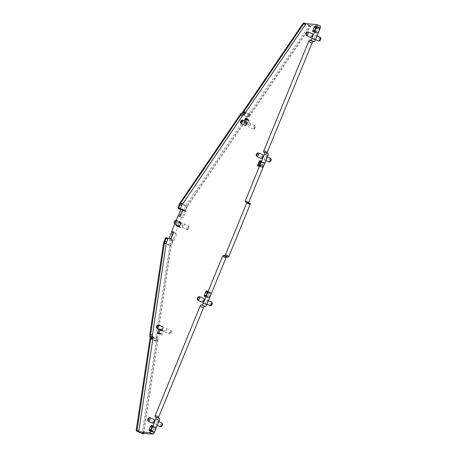 <?xml version="1.0" encoding="UTF-8"?>
<svg xmlns="http://www.w3.org/2000/svg" width="457" height="457" viewBox="0 0 457 457"><rect width="100%" height="100%" fill="white"/><g stroke="black" fill="none" stroke-linecap="round" stroke-linejoin="round"><path stroke-width="0.34" stroke-dasharray="2.29 1.71" d="M197.91 300.249A2.011 0.606 114.2 0 1 198.229 298.312A2.011 0.606 114.2 0 1 199.469 296.656M202.194 302.191A2.011 0.606 114.2 0 1 202.514 300.146A2.011 0.606 114.2 0 1 203.828 298.547M176.134 220.48L174.7 223.976M310.76 37.468A2.011 0.606 114.2 0 1 311.086 35.423A2.011 0.606 114.2 0 1 312.399 33.824M159.139 329.331A3.942 1.194 114.2 0 1 160.036 328.977A3.942 1.194 114.2 0 1 160.338 329.486L160.258 329.834M245.717 121.459L245.152 122.682A3.942 1.194 114.2 0 1 244.204 123.087A3.942 1.194 114.2 0 1 243.901 122.579L244.512 120.922M176.425 224.838A4.136 1.251 114.2 0 1 177.584 222.262L178.955 222.062L179.001 222.382A4.136 1.251 114.2 0 1 177.79 225.455M179.041 226.004A2.011 0.606 114.2 0 1 179.275 224.153A2.011 0.606 114.2 0 1 180.675 222.353M245.438 125.429A1.874 0.566 114.2 0 1 245.735 123.521A1.874 0.566 114.2 0 1 246.957 122.03M152.564 423.199A2.011 0.606 114.2 0 1 152.884 421.154A2.011 0.606 114.2 0 1 154.198 419.549M261.136 158.476A2.011 0.606 114.2 0 1 261.455 156.425A2.011 0.606 114.2 0 1 262.769 154.826M161.401 330.331A1.874 0.566 114.2 0 1 161.698 328.429A1.874 0.566 114.2 0 1 162.921 326.938M170.855 238.548L171.107 238.822L168.913 238.64L170.969 239.565L172.849 234.978A1.971 0.594 114.2 0 1 173.7 233.544L174.288 232.899L177.036 233.378L175.916 233.036L173.163 239.742L170.969 239.565M143.812 433.39L158.185 339.551L157.471 337.592L171.261 245.929L173.094 240.993L173.117 240.616L173.094 240.993L171.438 240.228L171.461 239.856L174.283 240.085L173.163 239.742M171.741 244.295L170.101 243.478A2.953 0.891 114.2 0 1 170.107 243.478L171.461 239.856L172.929 240.605A0.983 0.297 114.2 0 0 172.243 241.485L170.621 245.438A0.983 0.297 114.2 0 0 170.461 245.986L156.494 338.826A0.983 0.297 114.2 0 0 156.5 339.128L157.071 340.688A0.983 0.297 114.2 0 1 156.945 341.459A0.983 0.297 114.2 0 0 156.82 341.927L143.03 433.944M171.107 238.822L173.86 232.11L173.609 231.842M173.506 232.082L173.86 232.11M178.013 215.893L181.44 217.429L174.974 233.207M172.232 231.979L174.288 232.899L175.916 233.036M180.075 216.064L180.326 216.332L183.08 209.626L182.829 209.352M178.687 215.95L180.326 216.332M185.039 207.055L185.89 205.45L187.57 206.164L186.724 207.764L185.039 207.055L183.434 210.66L186.256 210.888L182.943 210.369L180.886 209.443M183.08 209.626L182.731 209.597M186.724 207.764L184.908 211.408A0.983 0.297 114.2 0 1 184.874 211.397A0.983 0.297 114.2 0 1 184.965 210.471L186.587 206.518A0.983 0.297 114.2 0 1 186.867 205.981L180.018 202.908M308.875 26.066L310.52 26.826L250.465 115.021L248.785 114.307L308.875 26.066L309.081 25.186L320.374 26.118M310.52 26.826L310.726 25.946L310.172 26.129L250.242 114.136L243.387 111.062M267.002 153.369A1.577 0.474 -65.8 0 0 267.134 153.752A1.577 0.474 -65.8 0 0 267.185 153.763L267.996 153.832M248.579 202.811A0.983 0.297 -65.8 0 0 248.602 203.411A0.983 0.297 -65.8 0 0 248.631 203.416L250.196 203.542M159.424 418.555L158.613 418.486A1.577 0.474 114.2 0 1 158.562 418.475A1.577 0.474 114.2 0 1 158.43 418.092M260.901 161.424A3.942 1.194 114.2 0 1 261.09 161.721A3.942 1.194 114.2 0 1 261.13 161.887L259.667 165.451A3.942 1.194 114.2 0 1 259.148 165.822A3.942 1.194 114.2 0 1 258.839 165.885M308.041 31.933A2.011 0.606 -65.8 0 0 306.801 33.59A2.011 0.606 -65.8 0 0 306.481 35.52M161.047 334.478L162.509 330.919A3.942 1.194 114.2 0 1 163.463 330.514A3.942 1.194 114.2 0 1 163.76 331.022L162.304 334.581A3.942 1.194 114.2 0 1 161.35 334.987A3.942 1.194 114.2 0 1 161.047 334.478L158.505 333.336M245.34 122.373L248.768 123.91L248.579 124.218A3.942 1.194 114.2 0 1 247.631 124.624A3.942 1.194 114.2 0 1 247.328 124.115L243.901 122.579M248.768 123.91L249.973 120.974L246.546 119.437M246.506 119.534L248.785 120.557A3.942 1.194 114.2 0 1 249.739 120.151A3.942 1.194 114.2 0 1 250.042 120.659L249.973 120.974M248.785 120.557L247.328 124.115M178.955 222.062L182.383 223.599L181.012 223.799L177.584 222.262M182.383 223.599L182.429 223.919A4.136 1.251 114.2 0 1 181.041 227.3L180.749 227.592L179.624 227.186A4.136 1.251 114.2 0 1 181.012 223.799M174.757 224.056A2.011 0.606 114.2 0 1 175.077 222.119A2.011 0.606 114.2 0 1 176.316 220.463M242.404 120.042A1.874 0.566 -65.8 0 0 241.25 121.591A1.874 0.566 -65.8 0 0 240.948 123.39M148.279 421.251A2.011 0.606 114.2 0 1 148.605 419.315A2.011 0.606 114.2 0 1 149.839 417.658M258.411 152.935A2.011 0.606 -65.8 0 0 257.177 154.592A2.011 0.606 -65.8 0 0 256.851 156.528M156.911 328.297A1.874 0.566 114.2 0 1 157.214 326.492A1.874 0.566 114.2 0 1 158.362 324.95M174.283 240.085L177.036 233.378M143.886 433.127L142.241 432.368L156.568 338.683L155.843 336.695L170.101 243.478M181.44 217.429L183.503 217.601L186.256 210.888M185.89 205.45L245.677 117.655L248.459 115.101L250.162 115.758L250.465 115.021M248.785 114.307L248.459 115.101M309.098 25.192L310.743 25.952L309.098 25.192M142.241 432.368L141.733 433.219M156.111 424.787A2.011 0.606 114.2 0 1 156.043 424.77A2.011 0.606 114.2 0 1 156.271 422.788A2.011 0.606 114.2 0 1 157.625 421.086A2.011 0.606 114.2 0 1 157.688 421.103A2.011 0.606 114.2 0 1 157.465 423.085A2.011 0.606 114.2 0 1 156.111 424.787M314.393 31.019L316.341 31.893L316.175 32.693A4.53 1.371 114.2 0 0 316.524 33.275A4.53 1.371 114.2 0 0 317.615 32.813L319.46 28.305L316.033 26.769M316.341 31.893L318.021 28.185A4.53 1.371 114.2 0 1 319.112 27.723A4.53 1.371 114.2 0 1 319.46 28.305M262.484 167.233L264.329 162.732A4.53 1.371 114.2 0 0 263.489 162.184A4.53 1.371 114.2 0 0 262.889 162.612L261.044 167.113A4.53 1.371 114.2 0 0 261.09 167.308A4.53 1.371 114.2 0 0 262.484 167.233L262.261 166.217L259.536 164.926M264.677 160.064A2.011 0.606 114.2 0 1 264.614 160.047A2.011 0.606 114.2 0 1 264.843 158.065A2.011 0.606 114.2 0 1 266.197 156.363A2.011 0.606 114.2 0 1 266.26 156.38A2.011 0.606 114.2 0 1 266.037 158.362A2.011 0.606 114.2 0 1 264.677 160.064M209.523 296.759L209.043 297.536A4.53 1.371 114.2 0 1 207.952 297.998A4.53 1.371 114.2 0 1 207.604 297.416L209.449 292.908A4.53 1.371 114.2 0 1 210.546 292.446A4.53 1.371 114.2 0 1 210.888 293.028L209.523 296.759L206.096 295.222M155.757 427.455L153.912 431.956A4.53 1.371 114.2 0 1 152.821 432.419A4.53 1.371 114.2 0 1 152.472 431.836L154.317 427.335A4.53 1.371 114.2 0 1 155.414 426.872A4.53 1.371 114.2 0 1 155.757 427.455L152.33 425.918M182.583 227.592A2.011 0.606 114.2 0 1 182.52 227.575A2.011 0.606 114.2 0 1 182.703 225.689A2.011 0.606 114.2 0 1 184.102 223.89A2.011 0.606 114.2 0 1 184.165 223.907A2.011 0.606 114.2 0 1 183.982 225.792A2.011 0.606 114.2 0 1 182.583 227.592M250.385 123.567A1.874 0.566 114.2 0 1 250.447 123.584A1.874 0.566 114.2 0 1 250.236 125.429A1.874 0.566 114.2 0 1 248.974 127.012A1.874 0.566 114.2 0 1 248.916 127A1.874 0.566 114.2 0 1 249.122 125.149A1.874 0.566 114.2 0 1 250.385 123.567M314.307 39.056A2.011 0.606 114.2 0 1 314.245 39.039A2.011 0.606 114.2 0 1 314.467 37.057A2.011 0.606 114.2 0 1 315.827 35.36A2.011 0.606 114.2 0 1 315.89 35.372A2.011 0.606 114.2 0 1 315.661 37.36A2.011 0.606 114.2 0 1 314.307 39.056M166.348 328.474A1.874 0.566 114.2 0 1 166.411 328.486A1.874 0.566 114.2 0 1 166.199 330.337A1.874 0.566 114.2 0 1 164.937 331.919A1.874 0.566 114.2 0 1 164.874 331.902A1.874 0.566 114.2 0 1 165.086 330.057A1.874 0.566 114.2 0 1 166.348 328.474M207.255 300.083A2.011 0.606 114.2 0 1 207.318 300.1A2.011 0.606 114.2 0 1 207.095 302.083A2.011 0.606 114.2 0 1 205.736 303.779A2.011 0.606 114.2 0 1 205.673 303.768A2.011 0.606 114.2 0 1 205.896 301.78A2.011 0.606 114.2 0 1 207.255 300.083M183.503 217.601L180.755 217.121L180.721 216.429A1.971 0.594 114.2 0 1 181.063 214.95L182.943 210.369M240.628 113.907L247.483 116.981L186.867 205.981M247.483 116.981A0.983 0.297 114.2 0 1 247.728 116.695L240.873 113.622M243.141 111.519L249.99 114.593A0.983 0.297 114.2 0 1 249.493 115.33L247.728 116.695M249.99 114.593A0.983 0.297 114.2 0 1 250.242 114.136M187.57 206.164L247.408 118.289L250.162 115.758M185.136 210.546L182.383 217.258M259.296 165.394L260.884 166.102L260.816 166.422A3.942 1.194 -65.8 0 0 260.856 166.588A3.942 1.194 -65.8 0 0 261.118 166.931A3.942 1.194 -65.8 0 0 262.067 166.525L259.667 165.451L259.056 165.697M260.736 161.989L263.461 163.28L262.261 166.217L262.964 166.462M264.163 163.526L263.529 162.96A3.942 1.194 -65.8 0 0 263.226 162.458A3.942 1.194 -65.8 0 0 262.798 162.486A3.942 1.194 -65.8 0 0 262.278 162.858L262.084 163.166L260.541 162.475M261.21 166.319L260.884 166.102L262.084 163.166L262.409 163.383M157.728 341.133L156.088 340.316M157.471 337.592L155.843 336.695M247.408 118.289L245.677 117.655M160.241 426.638A2.011 0.606 114.2 0 1 160.561 424.593A2.011 0.606 114.2 0 1 161.875 422.993M270.447 158.271A2.011 0.606 -65.8 0 0 269.133 159.87A2.011 0.606 -65.8 0 0 268.813 161.915M186.833 229.494A2.011 0.606 114.2 0 1 186.77 229.483A2.011 0.606 114.2 0 1 186.993 227.495A2.011 0.606 114.2 0 1 188.353 225.798A2.011 0.606 114.2 0 1 188.415 225.815A2.011 0.606 114.2 0 1 188.501 225.889A2.011 0.606 114.2 0 1 188.147 227.894A2.011 0.606 114.2 0 1 186.884 229.494A2.011 0.606 114.2 0 1 186.833 229.494M253.429 129.011A1.874 0.566 -65.8 0 0 253.481 129.011A1.874 0.566 -65.8 0 0 254.658 127.52A1.874 0.566 -65.8 0 0 254.983 125.652A1.874 0.566 -65.8 0 0 254.903 125.578A1.874 0.566 -65.8 0 0 254.846 125.566A1.874 0.566 -65.8 0 0 253.584 127.149A1.874 0.566 -65.8 0 0 253.372 128.994A1.874 0.566 -65.8 0 0 253.429 129.011M320.077 37.263A2.011 0.606 -65.8 0 0 318.763 38.868A2.011 0.606 -65.8 0 0 318.438 40.913M170.809 330.474A1.874 0.566 114.2 0 1 170.867 330.485A1.874 0.566 114.2 0 1 170.947 330.56A1.874 0.566 114.2 0 1 170.615 332.428A1.874 0.566 114.2 0 1 169.444 333.918A1.874 0.566 114.2 0 1 169.393 333.918A1.874 0.566 114.2 0 1 169.336 333.901A1.874 0.566 114.2 0 1 169.541 332.056A1.874 0.566 114.2 0 1 170.809 330.474M209.872 305.636A2.011 0.606 114.2 0 1 210.191 303.591A2.011 0.606 114.2 0 1 211.505 301.986M161.475 426.547A1.417 0.428 114.2 0 1 161.555 425.204A1.417 0.428 114.2 0 1 162.543 423.936M271.224 159.276A1.417 0.428 -65.8 0 0 271.115 159.213A1.417 0.428 -65.8 0 0 270.127 160.481A1.417 0.428 -65.8 0 0 270.041 161.824M187.947 229.351A1.417 0.428 114.2 0 1 188.033 228.009A1.417 0.428 114.2 0 1 189.021 226.741A1.417 0.428 114.2 0 1 189.124 226.803A1.417 0.428 114.2 0 1 188.872 228.22A1.417 0.428 114.2 0 1 187.981 229.351A1.417 0.428 114.2 0 1 187.947 229.351M254.286 128.903A1.417 0.428 -65.8 0 0 254.321 128.897A1.417 0.428 -65.8 0 0 255.212 127.771A1.417 0.428 -65.8 0 0 255.463 126.355A1.417 0.428 -65.8 0 0 255.354 126.286A1.417 0.428 -65.8 0 0 254.372 127.56A1.417 0.428 -65.8 0 0 254.286 128.903M320.848 38.274A1.417 0.428 -65.8 0 0 320.74 38.205A1.417 0.428 -65.8 0 0 319.757 39.473A1.417 0.428 -65.8 0 0 319.672 40.822M171.318 331.194A1.417 0.428 114.2 0 1 171.426 331.262A1.417 0.428 114.2 0 1 171.175 332.679A1.417 0.428 114.2 0 1 170.284 333.804A1.417 0.428 114.2 0 1 170.25 333.804A1.417 0.428 114.2 0 1 170.33 332.462A1.417 0.428 114.2 0 1 171.318 331.194M211.1 305.544A1.417 0.428 114.2 0 1 211.185 304.202A1.417 0.428 114.2 0 1 212.174 302.928M166.074 237.531L172.929 240.605M184.874 211.397L180.829 209.586L184.908 211.408M185.091 211.42L183.434 210.66M303.557 22.85L310.412 25.923M267.185 153.763L263.758 152.227M248.631 203.416L245.203 201.88M155.186 416.95L158.613 418.486M264.329 162.732L263.529 162.96L261.13 161.887L260.901 161.195M158.796 333.119L161.115 334.158M158.876 333.044L162.304 334.581M159.065 332.736L162.492 334.273M163.697 331.342L160.27 329.805M160.338 329.486L163.76 331.022M160.23 329.897L162.509 330.919M160.093 330.228L162.321 331.228M245.152 122.682L248.579 124.218M246.614 119.123L250.042 120.659M248.597 120.865L246.369 119.865M247.391 123.796L243.964 122.259M181.303 223.513L177.876 221.976M177.048 226.032L179.624 227.186M176.242 225.964L179.664 227.5L176.219 225.958M180.749 227.592L177.322 226.055M177.613 225.764L181.041 227.3M179.001 222.382L182.429 223.919M170.792 234.058L172.849 234.978M165.394 238.411L172.243 241.485M171.643 232.619L173.7 233.544M178.664 215.504L180.721 216.429M183.708 210.306L185.365 211.071M184.965 210.471L178.11 207.398M179.007 214.03L181.063 214.95M310.172 26.129L303.317 23.056M136.152 430.654L143.007 433.727M261.044 167.113L260.816 166.422L259.102 165.651M262.889 162.612L262.278 162.858L260.679 162.144M149.965 338.854L156.82 341.927M150.09 338.386L156.945 341.459M157.071 340.688L150.216 337.614M149.645 336.055L156.5 339.128M149.639 335.752L156.494 338.826M163.612 242.913L170.461 245.986M163.772 242.364L170.621 245.438M158.031 340.391L156.414 339.522M158.185 339.551L156.568 338.683M171.261 245.929L169.627 245.112M249.631 116.575L247.928 115.912M179.732 203.445L186.587 206.518M249.493 115.33L242.644 112.256M155.591 428.249L152.164 426.712M154.317 427.335L152.272 426.415M150.964 429.649L154.392 431.185M153.838 428.106L151.947 427.255M153.912 431.956L150.484 430.42M150.69 430.168L152.638 431.042M152.472 431.836L150.056 430.757M319.294 29.105L315.867 27.569M318.021 28.185L315.976 27.271M314.667 30.499L318.095 32.036M317.541 28.957L315.644 28.111M317.615 32.813L314.188 31.276M316.175 32.693L313.759 31.607M209.449 292.908L207.404 291.994M210.888 293.028L207.461 291.492M208.969 293.685L207.078 292.834M210.723 293.828L207.301 292.291M205.821 295.742L207.769 296.616M207.604 297.416L205.187 296.33M209.043 297.536L205.616 295.999M267.134 153.752L263.706 152.215M248.602 203.411L245.175 201.874M155.134 416.938L158.562 418.475M259.148 165.822L258.456 166.125M261.09 161.721L260.856 161.001M157.922 333.45L161.35 334.987M160.036 328.977L163.463 330.514M246.312 118.614L249.739 120.151M244.204 123.087L247.631 124.624M178.973 222.068L182.4 223.604M173.134 240.622L171.472 239.856M261.118 166.931L258.719 165.851M263.226 162.458L260.827 161.384M156.043 424.77L157.294 425.33M157.688 421.103L158.819 421.611M262.798 162.486L263.489 162.184M260.856 166.588L261.09 167.308M265.865 160.607L264.614 160.047M267.391 156.888L266.26 156.38M182.52 227.575L186.77 229.483M184.165 223.907L188.415 225.815M254.903 125.578L250.447 123.584M253.372 128.994L248.916 127M315.49 39.599L314.245 39.039M317.021 35.88L315.89 35.372M166.411 328.486L170.867 330.485M164.874 331.902L169.336 333.901M207.318 300.1L208.449 300.603M205.673 303.768L206.924 304.328M189.124 226.803L188.501 225.889M187.981 229.351L186.884 229.494M255.463 126.355L254.983 125.652M254.321 128.897L253.481 129.011M171.426 331.262L170.947 330.56M170.284 333.804L169.444 333.918M155.414 426.872L151.987 425.336M152.821 432.419L149.393 430.882M319.112 27.723L315.684 26.186M316.524 33.275L313.096 31.739M210.546 292.446L207.118 290.909M207.952 297.998L204.525 296.462"/><path stroke-width="0.69" d="M198.464 296.787A1.417 0.428 114.2 0 1 198.378 298.13A1.417 0.428 114.2 0 1 197.39 299.398A1.417 0.428 114.2 0 1 197.287 299.329A1.417 0.428 114.2 0 1 197.538 297.913A1.417 0.428 114.2 0 1 198.424 296.787A1.417 0.428 114.2 0 1 198.464 296.787M199.469 296.656A2.011 0.606 114.2 0 1 199.526 296.639A2.011 0.606 114.2 0 1 199.578 296.639A2.011 0.606 114.2 0 1 199.64 296.656A2.011 0.606 114.2 0 1 199.418 298.638A2.011 0.606 114.2 0 1 198.058 300.34A2.011 0.606 114.2 0 1 197.995 300.323A2.011 0.606 114.2 0 1 197.91 300.249L197.287 299.329M203.828 298.547A2.011 0.606 114.2 0 1 203.891 298.564A2.011 0.606 114.2 0 1 203.668 300.546A2.011 0.606 114.2 0 1 202.308 302.243A2.011 0.606 114.2 0 1 202.245 302.231A2.011 0.606 114.2 0 1 202.194 302.191M166.199 243.575L166.674 241.942A2.953 0.891 114.2 0 1 166.679 241.942L168.033 238.32L168.01 238.691L166.239 237.92L166.262 237.543L164.406 242.856L166.199 243.575L152.415 335.158L153.141 337.146L138.814 430.831L138.305 431.682L149.605 432.613L153.026 434.15A1.971 0.594 114.2 0 0 154.397 432.391L159.31 420.417A1.971 0.594 114.2 0 0 159.487 418.572A1.971 0.594 114.2 0 0 159.424 418.555L156.111 417.07M200.069 306.241L203.496 307.778A1.577 0.474 114.2 0 1 204.593 306.367L201.166 304.83A1.577 0.474 114.2 0 0 200.069 306.241L155.277 415.459A1.577 0.474 114.2 0 0 155.134 416.938A1.577 0.474 114.2 0 0 155.186 416.95L155.997 417.018A1.971 0.594 114.2 0 1 156.06 417.035A1.971 0.594 114.2 0 1 155.883 418.88L150.97 430.854A1.971 0.594 114.2 0 1 149.605 432.613M201.166 304.83L205.41 306.436A1.971 0.594 114.2 0 0 206.781 304.676L203.354 303.14A1.971 0.594 114.2 0 1 201.983 304.899M203.354 303.14L222.542 256.348A0.983 0.297 114.2 0 1 223.227 255.469L224.793 255.594L228.22 257.131A0.983 0.297 114.2 0 0 228.906 256.251L250.139 204.479A0.983 0.297 -65.8 0 0 250.23 203.554A0.983 0.297 -65.8 0 0 250.196 203.542L246.826 202.034M317.067 24.632L320.374 26.118A1.971 0.594 -65.8 0 1 320.437 26.129A1.971 0.594 -65.8 0 1 320.26 27.98L315.347 39.948A1.971 0.594 -65.8 0 1 313.982 41.713L313.165 41.644A1.577 0.474 -65.8 0 0 312.068 43.055L308.641 41.518L263.849 150.736A1.577 0.474 114.2 0 0 263.706 152.215A1.577 0.474 114.2 0 0 263.758 152.227L264.569 152.295A1.971 0.594 114.2 0 1 264.632 152.312A1.971 0.594 114.2 0 1 264.454 154.158L245.26 200.949A0.983 0.297 114.2 0 0 245.175 201.874A0.983 0.297 114.2 0 0 245.203 201.88L246.769 202.011A0.983 0.297 114.2 0 1 246.803 202.017A0.983 0.297 114.2 0 1 246.711 202.942L225.478 254.715A0.983 0.297 114.2 0 1 224.793 255.594M308.641 41.518A1.577 0.474 114.2 0 1 309.737 40.107L310.554 40.176A1.971 0.594 114.2 0 0 311.925 38.411L316.832 26.443A1.971 0.594 114.2 0 0 317.009 24.592A1.971 0.594 114.2 0 0 316.947 24.581L305.659 23.65L303.905 22.89M245.358 112.77L245.032 113.565L243.307 112.685L243.61 111.948L245.358 112.77L305.447 24.529L305.67 23.655L303.871 22.873L303.317 23.056L243.387 111.062A0.983 0.297 114.2 0 0 243.141 111.519A0.983 0.297 114.2 0 1 242.644 112.256L240.873 113.622A0.983 0.297 114.2 0 0 240.628 113.907L180.018 202.908A0.983 0.297 114.2 0 0 179.732 203.445L178.11 207.398A0.983 0.297 -65.8 0 0 178.019 208.323A0.983 0.297 -65.8 0 0 178.053 208.335L180.835 209.58L178.019 208.323M242.25 116.118L181.618 205.519A2.953 0.891 114.2 0 0 181.612 205.519L180.281 208.769L178.516 207.998L180.715 203.091L240.553 115.215L242.25 116.118L245.032 113.565M182.463 203.913L180.715 203.091M180.281 208.769L180.007 209.123L182.829 209.352L180.075 216.064L178.013 215.893L176.134 220.48M174.7 223.976L171.546 231.67L173.609 231.842L170.855 238.548L168.039 238.32L166.285 237.554M150.416 426.57A0.983 0.297 114.2 0 1 150.89 425.798A4.53 1.371 114.2 0 1 151.987 425.336A4.53 1.371 114.2 0 1 152.33 425.918A0.983 0.297 114.2 0 1 152.164 426.712L150.964 429.649A0.983 0.297 114.2 0 1 150.484 430.42A4.53 1.371 114.2 0 1 149.393 430.882A4.53 1.371 114.2 0 1 149.045 430.3A0.983 0.297 114.2 0 1 149.21 429.506L150.416 426.57L151.947 427.255M312.748 31.156A0.983 0.297 114.2 0 1 312.914 30.356L314.113 27.42A0.983 0.297 114.2 0 1 314.593 26.649A4.53 1.371 114.2 0 1 315.684 26.186A4.53 1.371 114.2 0 1 316.033 26.769A0.983 0.297 114.2 0 1 315.867 27.569L314.667 30.499A0.983 0.297 114.2 0 1 314.188 31.276A4.53 1.371 114.2 0 1 313.096 31.739A4.53 1.371 114.2 0 1 312.748 31.156L313.759 31.607M257.617 165.577A0.983 0.297 114.2 0 1 257.782 164.783L258.982 161.847A0.983 0.297 114.2 0 1 259.462 161.075A4.53 1.371 114.2 0 1 260.856 161.001A4.53 1.371 114.2 0 1 260.901 161.195A0.983 0.297 114.2 0 1 260.736 161.989L259.536 164.926A0.983 0.297 114.2 0 1 259.056 165.697A4.53 1.371 114.2 0 1 258.456 166.125A4.53 1.371 114.2 0 1 257.617 165.577L258.416 165.348L259.879 161.784A3.942 1.194 114.2 0 1 260.827 161.384A3.942 1.194 114.2 0 1 260.901 161.424M312.399 33.824A2.011 0.606 114.2 0 1 312.462 33.841A2.011 0.606 114.2 0 1 312.234 35.823A2.011 0.606 114.2 0 1 310.88 37.52A2.011 0.606 114.2 0 1 310.817 37.508A2.011 0.606 114.2 0 1 310.76 37.468M160.258 329.834L158.876 333.044A3.942 1.194 114.2 0 1 157.922 333.45A3.942 1.194 114.2 0 1 157.625 332.942L159.082 329.383A3.942 1.194 114.2 0 1 159.139 329.331M244.512 120.922L245.358 119.02A3.942 1.194 114.2 0 1 246.312 118.614A3.942 1.194 114.2 0 1 246.614 119.123L245.717 121.459M177.79 225.455A4.136 1.251 114.2 0 1 177.613 225.764L177.322 226.055L176.196 225.649A4.136 1.251 114.2 0 1 176.425 224.838M180.675 222.353A2.011 0.606 114.2 0 1 180.738 222.37A2.011 0.606 114.2 0 1 180.555 224.256A2.011 0.606 114.2 0 1 179.155 226.055A2.011 0.606 114.2 0 1 179.093 226.038A2.011 0.606 114.2 0 1 179.041 226.004M246.957 122.03A1.874 0.566 114.2 0 1 247.02 122.048A1.874 0.566 114.2 0 1 246.809 123.893A1.874 0.566 114.2 0 1 245.546 125.475A1.874 0.566 114.2 0 1 245.489 125.464A1.874 0.566 114.2 0 1 245.438 125.429M204.342 295.079L205.547 292.149A0.983 0.297 114.2 0 1 206.021 291.372A4.53 1.371 114.2 0 1 207.118 290.909A4.53 1.371 114.2 0 1 207.461 291.492A0.983 0.297 114.2 0 1 207.301 292.291L206.096 295.222A0.983 0.297 114.2 0 1 205.616 295.999A4.53 1.371 114.2 0 1 204.525 296.462A4.53 1.371 114.2 0 1 204.176 295.879A0.983 0.297 114.2 0 1 204.342 295.079L205.821 295.742M154.198 419.549A2.011 0.606 114.2 0 1 154.26 419.566A2.011 0.606 114.2 0 1 154.038 421.548A2.011 0.606 114.2 0 1 152.684 423.251A2.011 0.606 114.2 0 1 152.621 423.233A2.011 0.606 114.2 0 1 152.564 423.199M262.769 154.826A2.011 0.606 114.2 0 1 262.832 154.843A2.011 0.606 114.2 0 1 262.609 156.825A2.011 0.606 114.2 0 1 261.25 158.528A2.011 0.606 114.2 0 1 261.187 158.51A2.011 0.606 114.2 0 1 261.136 158.476M162.921 326.938A1.874 0.566 114.2 0 1 162.983 326.949A1.874 0.566 114.2 0 1 162.772 328.8A1.874 0.566 114.2 0 1 161.51 330.382A1.874 0.566 114.2 0 1 161.447 330.365A1.874 0.566 114.2 0 1 161.401 330.331M164.406 242.856L150.616 334.518L151.33 336.478L150.873 338.06L152.661 338.78M150.873 338.06L137.031 430.054L136.523 430.911L136.152 430.654L149.965 338.854A0.983 0.297 114.2 0 1 150.09 338.386A0.983 0.297 114.2 0 0 150.216 337.614L149.645 336.055A0.983 0.297 114.2 0 1 149.639 335.752L163.612 242.913A0.983 0.297 114.2 0 1 163.772 242.364L165.394 238.411A0.983 0.297 114.2 0 1 166.074 237.531L168.045 238.32M150.616 334.518L152.415 335.158M171.546 231.67L173.506 232.082M182.731 209.597L180.886 209.443L179.007 214.03A1.971 0.594 114.2 0 0 178.664 215.504L178.687 215.95M178.516 207.998L178.053 208.335M240.553 115.215L242.776 113.502L244.501 114.376M243.307 112.685L242.776 113.502M243.61 111.948L303.665 23.753L303.871 22.873M312.068 43.055L267.276 152.272A1.577 0.474 -65.8 0 0 267.002 153.369M245.26 200.949L248.688 202.485L267.876 155.694A1.971 0.594 -65.8 0 0 268.059 153.849A1.971 0.594 -65.8 0 0 267.996 153.832L264.683 152.347M248.688 202.485A0.983 0.297 -65.8 0 0 248.579 202.811M222.542 256.348L225.969 257.885A0.983 0.297 114.2 0 1 226.655 257.005L228.22 257.131M225.969 257.885L206.781 304.676M204.593 306.367L205.41 306.436M203.496 307.778L158.705 416.995L155.277 415.459M158.43 418.092A1.577 0.474 114.2 0 1 158.705 416.995M143.886 433.127L143.064 433.956L136.192 430.877M143.378 433.984L141.733 433.219L153.026 434.15M258.839 165.885A3.942 1.194 114.2 0 1 258.719 165.851A3.942 1.194 114.2 0 1 258.416 165.348L259.102 165.651M305.859 34.606A1.417 0.428 -65.8 0 0 305.962 34.675A1.417 0.428 -65.8 0 0 306.95 33.407A1.417 0.428 -65.8 0 0 307.035 32.059A1.417 0.428 -65.8 0 0 306.995 32.064A1.417 0.428 -65.8 0 0 306.104 33.19A1.417 0.428 -65.8 0 0 305.859 34.606L306.481 35.52A2.011 0.606 -65.8 0 0 306.567 35.6A2.011 0.606 -65.8 0 0 306.63 35.617A2.011 0.606 -65.8 0 0 307.984 33.915A2.011 0.606 -65.8 0 0 308.212 31.933A2.011 0.606 -65.8 0 0 308.149 31.916A2.011 0.606 -65.8 0 0 308.098 31.916A2.011 0.606 -65.8 0 0 308.041 31.933M176.316 220.463A2.011 0.606 114.2 0 1 176.373 220.451A2.011 0.606 114.2 0 1 176.425 220.451A2.011 0.606 114.2 0 1 176.488 220.463A2.011 0.606 114.2 0 1 176.265 222.45A2.011 0.606 114.2 0 1 174.905 224.147A2.011 0.606 114.2 0 1 174.842 224.13A2.011 0.606 114.2 0 1 174.757 224.056L174.134 223.142A1.417 0.428 114.2 0 1 174.385 221.725A1.417 0.428 114.2 0 1 175.271 220.594A1.417 0.428 114.2 0 1 175.311 220.594A1.417 0.428 114.2 0 1 175.225 221.936A1.417 0.428 114.2 0 1 174.237 223.205A1.417 0.428 114.2 0 1 174.134 223.142M240.468 122.687A1.417 0.428 -65.8 0 0 240.576 122.756A1.417 0.428 -65.8 0 0 241.564 121.488A1.417 0.428 -65.8 0 0 241.65 120.145A1.417 0.428 -65.8 0 0 241.61 120.145A1.417 0.428 -65.8 0 0 240.719 121.271A1.417 0.428 -65.8 0 0 240.468 122.687L240.948 123.39A1.874 0.566 -65.8 0 0 241.028 123.464A1.874 0.566 -65.8 0 0 241.09 123.476A1.874 0.566 -65.8 0 0 242.353 121.893A1.874 0.566 -65.8 0 0 242.558 120.048A1.874 0.566 -65.8 0 0 242.501 120.031A1.874 0.566 -65.8 0 0 242.456 120.031A1.874 0.566 -65.8 0 0 242.404 120.042M149.839 417.658A2.011 0.606 114.2 0 1 149.896 417.647A2.011 0.606 114.2 0 1 149.947 417.647A2.011 0.606 114.2 0 1 150.01 417.658A2.011 0.606 114.2 0 1 149.787 419.646A2.011 0.606 114.2 0 1 148.434 421.343A2.011 0.606 114.2 0 1 148.365 421.325A2.011 0.606 114.2 0 1 148.279 421.251L147.657 420.337A1.417 0.428 114.2 0 1 147.908 418.92A1.417 0.428 114.2 0 1 148.799 417.789A1.417 0.428 114.2 0 1 148.833 417.789A1.417 0.428 114.2 0 1 148.748 419.132A1.417 0.428 114.2 0 1 147.765 420.4A1.417 0.428 114.2 0 1 147.657 420.337M256.228 155.614A1.417 0.428 -65.8 0 0 256.337 155.677A1.417 0.428 -65.8 0 0 257.32 154.409A1.417 0.428 -65.8 0 0 257.405 153.066A1.417 0.428 -65.8 0 0 257.371 153.066A1.417 0.428 -65.8 0 0 256.48 154.198A1.417 0.428 -65.8 0 0 256.228 155.614L256.851 156.528A2.011 0.606 -65.8 0 0 256.937 156.602A2.011 0.606 -65.8 0 0 257 156.62A2.011 0.606 -65.8 0 0 258.359 154.923A2.011 0.606 -65.8 0 0 258.582 152.935A2.011 0.606 -65.8 0 0 258.519 152.924A2.011 0.606 -65.8 0 0 258.468 152.924A2.011 0.606 -65.8 0 0 258.411 152.935M158.362 324.95A1.874 0.566 114.2 0 1 158.413 324.938A1.874 0.566 114.2 0 1 158.465 324.938A1.874 0.566 114.2 0 1 158.522 324.95A1.874 0.566 114.2 0 1 158.316 326.801A1.874 0.566 114.2 0 1 157.048 328.383A1.874 0.566 114.2 0 1 156.991 328.366A1.874 0.566 114.2 0 1 156.911 328.297L156.431 327.595A1.417 0.428 114.2 0 1 156.682 326.178A1.417 0.428 114.2 0 1 157.574 325.047A1.417 0.428 114.2 0 1 157.608 325.047A1.417 0.428 114.2 0 1 157.528 326.389A1.417 0.428 114.2 0 1 156.54 327.658A1.417 0.428 114.2 0 1 156.431 327.595M169.016 238.4L170.792 234.058A1.971 0.594 114.2 0 1 171.643 232.619L172.232 231.979M161.875 422.993A2.011 0.606 114.2 0 1 161.938 423.011A2.011 0.606 114.2 0 1 162.029 423.085A2.011 0.606 114.2 0 1 161.669 425.09A2.011 0.606 114.2 0 1 160.413 426.689A2.011 0.606 114.2 0 1 160.361 426.689A2.011 0.606 114.2 0 1 160.293 426.678A2.011 0.606 114.2 0 1 160.241 426.638M268.813 161.915A2.011 0.606 -65.8 0 0 268.865 161.955A2.011 0.606 -65.8 0 0 268.927 161.967A2.011 0.606 -65.8 0 0 268.984 161.967A2.011 0.606 -65.8 0 0 270.241 160.367A2.011 0.606 -65.8 0 0 270.601 158.362A2.011 0.606 -65.8 0 0 270.51 158.288A2.011 0.606 -65.8 0 0 270.447 158.271M318.438 40.913A2.011 0.606 -65.8 0 0 318.495 40.947A2.011 0.606 -65.8 0 0 318.558 40.964A2.011 0.606 -65.8 0 0 318.609 40.964A2.011 0.606 -65.8 0 0 319.871 39.365A2.011 0.606 -65.8 0 0 320.226 37.36A2.011 0.606 -65.8 0 0 320.14 37.28A2.011 0.606 -65.8 0 0 320.077 37.263M211.505 301.986A2.011 0.606 114.2 0 1 211.568 302.003A2.011 0.606 114.2 0 1 211.654 302.083A2.011 0.606 114.2 0 1 211.3 304.088A2.011 0.606 114.2 0 1 210.037 305.687A2.011 0.606 114.2 0 1 209.986 305.687A2.011 0.606 114.2 0 1 209.923 305.67A2.011 0.606 114.2 0 1 209.872 305.636M162.543 423.936A1.417 0.428 114.2 0 1 162.652 423.999A1.417 0.428 114.2 0 1 162.401 425.416A1.417 0.428 114.2 0 1 161.51 426.547A1.417 0.428 114.2 0 1 161.475 426.547M270.041 161.824A1.417 0.428 -65.8 0 0 270.081 161.824A1.417 0.428 -65.8 0 0 270.972 160.693A1.417 0.428 -65.8 0 0 271.224 159.276L270.601 158.362M319.672 40.822A1.417 0.428 -65.8 0 0 319.706 40.816A1.417 0.428 -65.8 0 0 320.597 39.69A1.417 0.428 -65.8 0 0 320.848 38.274L320.226 37.36M212.174 302.928A1.417 0.428 114.2 0 1 212.277 302.997A1.417 0.428 114.2 0 1 212.025 304.413A1.417 0.428 114.2 0 1 211.134 305.539A1.417 0.428 114.2 0 1 211.1 305.544M137.031 430.054L138.814 430.831M151.176 337.317L152.986 337.986M151.33 336.478L153.141 337.146M164.886 241.222L166.674 241.942M178.241 208.346L180.007 209.123M179.869 204.69L181.618 205.519M303.665 23.753L305.447 24.529M320.26 27.98L316.832 26.443M315.347 39.948L311.925 38.411M313.982 41.713L310.554 40.176M313.165 41.644L309.737 40.107M267.276 152.272L263.849 150.736M267.876 155.694L264.454 154.158M250.139 204.479L246.711 202.942M225.478 254.715L228.906 256.251M223.227 255.469L226.655 257.005M155.883 418.88L159.31 420.417M150.97 430.854L154.397 432.391M136.215 430.882L143.064 433.956M136.523 430.911L138.305 431.682M260.679 162.144L259.462 161.075M260.541 162.475L258.982 161.847M259.296 165.394L257.782 164.783M157.625 332.942L158.505 333.336M157.688 332.622L158.796 333.119M159.082 329.383L160.23 329.897M158.893 329.691L160.093 330.228M245.358 119.02L246.506 119.534M246.369 119.865L245.169 119.328M176.196 225.649L177.048 226.032M152.272 426.415L150.89 425.798M149.21 429.506L150.69 430.168M150.056 430.757L149.045 430.3M315.976 27.271L314.593 26.649M315.644 28.111L314.113 27.42M312.914 30.356L314.393 31.019M207.404 291.994L206.021 291.372M207.078 292.834L205.547 292.149M205.187 296.33L204.176 295.879M198.424 296.787L199.526 296.639M199.64 296.656L203.891 298.564M197.995 300.323L202.245 302.231M320.437 26.129L317.009 24.592M268.059 153.849L264.632 152.312M250.23 203.554L246.803 202.017M156.06 417.035L159.487 418.572M312.462 33.841L308.212 31.933M310.817 37.508L306.567 35.6M174.842 224.13L179.093 226.038M176.488 220.463L180.738 222.37M247.02 122.048L242.558 120.048M245.489 125.464L241.028 123.464M150.01 417.658L154.26 419.566M148.365 421.325L152.621 423.233M261.187 158.51L256.937 156.602M262.832 154.843L258.582 152.935M156.991 328.366L161.447 330.365M158.522 324.95L162.983 326.949M306.995 32.064L308.098 31.916M175.271 220.594L176.373 220.451M241.61 120.145L242.456 120.031M148.799 417.789L149.896 417.647M257.371 153.066L258.468 152.924M157.574 325.047L158.413 324.938M157.294 425.33L160.293 426.678M158.819 421.611L161.938 423.011M268.865 161.955L265.865 160.607M270.51 158.288L267.391 156.888M318.495 40.947L315.49 39.599M320.14 37.28L317.021 35.88M208.449 300.603L211.568 302.003M206.924 304.328L209.923 305.67M162.652 423.999L162.029 423.085M161.51 426.547L160.413 426.689M270.081 161.824L268.984 161.967M319.706 40.816L318.609 40.964M212.277 302.997L211.654 302.083M211.134 305.539L210.037 305.687"/></g></svg>
